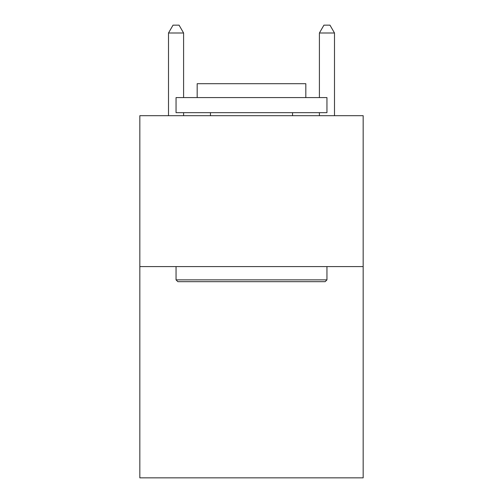 <?xml version="1.0" encoding="UTF-8"?>
<svg xmlns="http://www.w3.org/2000/svg" width="503" height="503" viewBox="0 0 503 503"><rect width="100%" height="100%" fill="white"/><g stroke="black" fill="none" stroke-linecap="round" stroke-linejoin="round"><path stroke-width="0.75" d="M363.166 266.59L363.166 477.85L139.834 477.85L139.834 115.69L363.166 115.69L363.166 266.59L139.834 266.59M177.861 281.68L176.05 279.869L326.95 279.869L325.139 281.68L177.861 281.68M326.95 97.582L326.95 112.672L176.05 112.672L176.05 97.582L326.95 97.582M197.176 97.582L197.176 83.699L305.824 83.699L305.824 97.582M326.95 266.59L326.95 279.869M176.05 266.59L176.05 279.869M292.545 112.672L292.545 115.69M210.455 112.672L210.455 115.69M183.595 97.582L183.595 32.997L168.505 32.997L168.505 115.69M183.595 112.672L183.595 115.69M168.505 32.997L173.032 25.15L179.068 25.15L183.595 32.997M334.495 115.69L334.495 32.997L319.405 32.997L319.405 97.582M319.405 115.69L319.405 112.672M319.405 32.997L323.932 25.15L329.968 25.15L334.495 32.997"/></g></svg>

